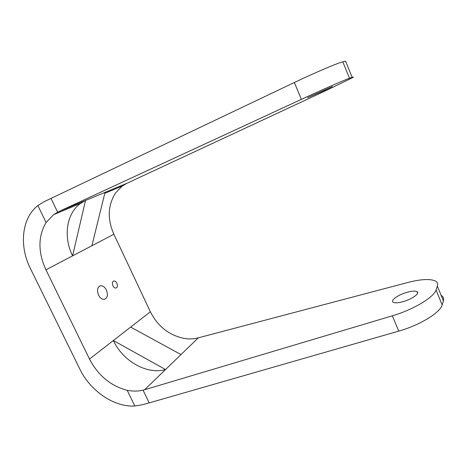 <?xml version="1.0" encoding="UTF-8"?>
<svg xmlns="http://www.w3.org/2000/svg" width="467" height="467" viewBox="0 0 467 467"><rect width="100%" height="100%" fill="white"/><g stroke="black" fill="none" stroke-linecap="round" stroke-linejoin="round"><path stroke-width="0.7" d="M106.388 290.03C104.847 287.082 102.944 285.646 100.685 285.722C97.422 286.907 96.698 290.036 98.531 295.103C100.078 298.034 101.969 299.464 104.199 299.394C107.492 298.191 108.221 295.068 106.388 290.03M116.89 283.247C116.085 281.7 115.104 280.947 113.96 280.982C112.325 281.589 111.981 283.2 112.926 285.804C113.738 287.351 114.713 288.104 115.851 288.069C117.491 287.456 117.836 285.851 116.89 283.247M402.863 301.705C411.952 299.306 420.335 293.253 416.967 291.647C415.163 290.772 411.876 290.982 407.107 292.284C398.252 294.683 389.968 300.555 393.208 302.26C394.895 303.147 398.112 302.96 402.863 301.705M323.526 90.849L332.311 86.57L307.555 97.702L323.526 90.849M441.379 295.5C443.399 296.779 444.064 298.582 443.387 300.911L437.357 286.137C438.093 283.924 437.474 282.243 435.501 281.093C430.253 278.624 421.024 279.091 407.814 282.494L197.039 338.172C192.673 339.159 188.137 339.188 183.414 338.248C168.71 334.985 157.694 326.159 150.362 311.775L113.866 234.241C107.217 218.97 107.801 205.176 115.618 192.853L122.167 186.076L126.72 183.379L327.992 89.646L352.509 77.685C353.77 76.944 353.653 76.827 352.159 77.341L349.52 78.252C344.92 79.769 321.874 89.851 301.402 99.343L59.04 211.458L53.652 214.633L46.075 222.514C37.961 236.454 37.92 252.221 45.941 269.815L89.518 359.053C98.187 375.579 110.755 386.005 127.222 390.33C132.727 391.393 138.016 391.346 143.089 390.196L392.338 315.815C413.178 309.761 434.006 297.257 436.032 289.943L442.144 304.91C440.299 312.61 419.623 325.277 398.76 331.103L392.338 315.815M150.362 311.775L113.358 340.531C122.909 361.16 147.076 374.978 165.522 369.543L144.589 389.782M126.72 183.379L85.514 200.471L80.522 203.437C66.267 213.641 63.203 236.95 72.595 255.858L45.941 269.815M352.159 77.341L345.551 61.148L342.807 61.819L349.52 78.252M105.028 192.381L91.906 245.747L72.595 255.858L85.514 200.471L59.04 211.458M437.357 286.137L436.032 289.943M130.649 327.093L181.003 354.576L165.522 369.543L113.358 340.531L89.518 359.053M443.387 300.911L442.144 304.91M143.089 390.196L149.189 402.898L142.126 404.796L134.805 406.021C114.111 407.288 90.329 390.972 79.851 369.111L30.408 268.507C18.978 245.916 21.645 218.077 37.88 205.562L44.237 201.633L294.333 82.519C314.776 72.753 337.997 62.87 342.807 61.819M149.189 402.898L398.76 331.103M134.805 406.021L127.222 390.33M46.075 222.514L37.88 205.562M51.002 198.387L57.61 212.158M113.866 234.241L91.906 245.747M198.271 337.88L181.003 354.576M301.402 99.343L294.333 82.519M99.348 286.224L100.685 285.722M113.306 281.227L113.96 280.982M417.597 293.171L416.967 291.647M80.522 203.437L53.652 214.633M122.167 186.076L104.795 193.315"/></g></svg>
